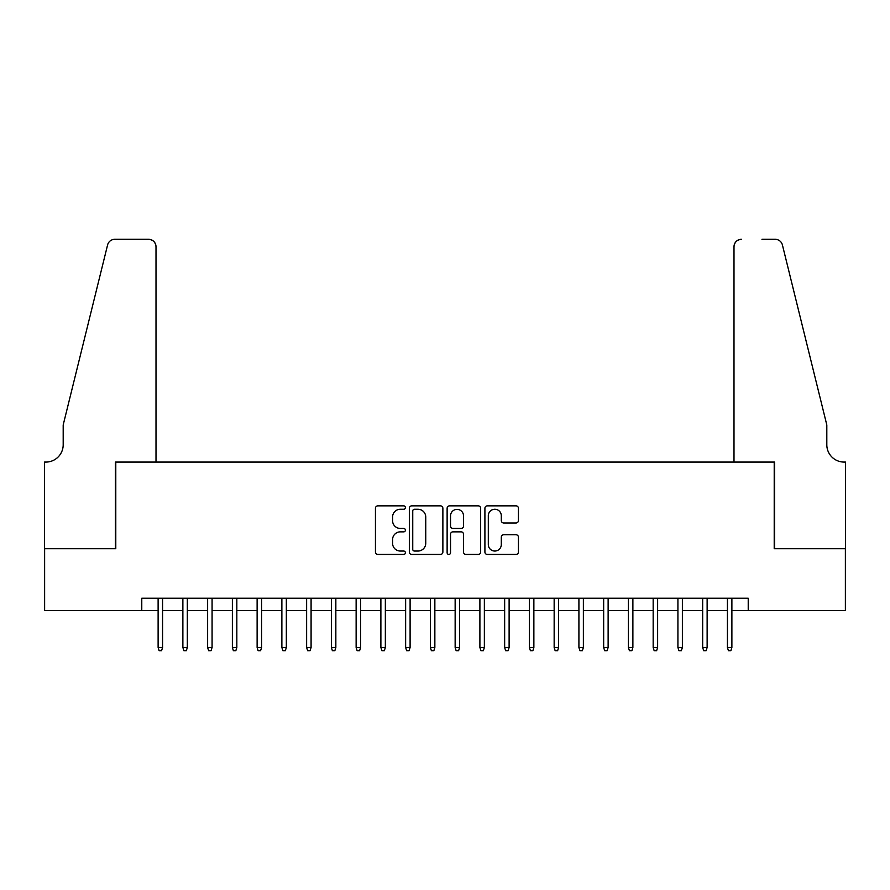 <?xml version="1.0" encoding="UTF-8"?>
<svg xmlns="http://www.w3.org/2000/svg" width="890" height="890" viewBox="0 0 890 890"><rect width="100%" height="100%" fill="white"/><g stroke="black" fill="none" stroke-linecap="round" stroke-linejoin="round"><path stroke-width="1.33" d="M405.395 507.556A1.702 1.702 0 0 0 403.693 505.854L377.883 505.854A2.425 2.425 0 0 0 375.447 508.279L375.447 552.011A2.425 2.425 0 0 0 377.883 554.448L403.693 554.448A1.702 1.702 0 0 0 405.395 552.746A1.702 1.702 0 0 0 403.693 551.043L400.355 551.043A7.776 7.776 0 0 1 392.579 543.267L392.579 539.629A7.776 7.776 0 0 1 400.355 531.853L403.693 531.853A1.702 1.702 0 0 0 405.395 530.151A1.702 1.702 0 0 0 403.693 528.449L400.355 528.449A7.776 7.776 0 0 1 392.579 520.672L392.579 517.034A7.776 7.776 0 0 1 400.355 509.258L403.693 509.258A1.702 1.702 0 0 0 405.395 507.556M516.011 522.986A2.425 2.425 0 0 0 518.436 520.55L518.436 508.279A2.425 2.425 0 0 0 516.011 505.854L487.342 505.854A2.425 2.425 0 0 0 484.905 508.279L484.905 552.011A2.425 2.425 0 0 0 487.342 554.448L516.011 554.448A2.425 2.425 0 0 0 518.436 552.011L518.436 537.193A2.425 2.425 0 0 0 516.011 534.768L503.74 534.768A2.425 2.425 0 0 0 501.304 537.193L501.304 544.547A6.497 6.497 0 0 1 494.807 551.043A6.497 6.497 0 0 1 488.31 544.547L488.31 515.755A6.497 6.497 0 0 1 494.807 509.258A6.497 6.497 0 0 1 501.304 515.755L501.304 520.55A2.425 2.425 0 0 0 503.74 522.986L516.011 522.986M141.777 610.596L44.622 610.596L44.622 548.718L115.789 548.718L115.789 462.077L774.211 462.077L774.211 548.718L845.378 548.718L845.378 610.596L748.223 610.596L748.223 598.225L141.777 598.225L141.777 610.596L158.12 610.596M442.875 508.279A2.425 2.425 0 0 0 440.45 505.854L411.77 505.854A2.425 2.425 0 0 0 409.344 508.279L409.344 552.011A2.425 2.425 0 0 0 411.77 554.448L440.45 554.448A2.425 2.425 0 0 0 442.875 552.011L442.875 508.279M449.55 505.854L478.23 505.854A2.425 2.425 0 0 1 480.656 508.279L480.656 552.011A2.425 2.425 0 0 1 478.23 554.448L465.959 554.448A2.425 2.425 0 0 1 463.523 552.011L463.523 534.278A2.425 2.425 0 0 0 461.098 531.853L452.954 531.853A2.425 2.425 0 0 0 450.529 534.278L450.529 552.746A1.702 1.702 0 0 1 448.827 554.448A1.702 1.702 0 0 1 447.125 552.746L447.125 508.279A2.425 2.425 0 0 1 449.55 505.854M162.57 610.596L182.873 610.596M187.323 610.596L207.626 610.596M212.076 610.596L232.379 610.596M236.829 610.596L257.121 610.596M261.582 610.596L281.874 610.596M286.335 610.596L306.627 610.596M311.088 610.596L331.38 610.596M335.841 610.596L356.134 610.596M360.595 610.596L380.887 610.596M385.348 610.596L405.64 610.596M410.101 610.596L430.393 610.596M434.854 610.596L455.146 610.596M459.607 610.596L479.899 610.596M484.36 610.596L504.652 610.596M509.113 610.596L529.405 610.596M533.866 610.596L554.159 610.596M558.62 610.596L578.912 610.596M583.373 610.596L603.665 610.596M608.126 610.596L628.418 610.596M632.879 610.596L653.171 610.596M657.621 610.596L677.924 610.596M682.374 610.596L702.677 610.596M707.127 610.596L727.43 610.596M731.88 610.596L748.223 610.596M414.451 509.258A1.702 1.702 0 0 0 412.749 510.96L412.749 549.341A1.702 1.702 0 0 0 414.451 551.043L417.966 551.043A7.776 7.776 0 0 0 425.743 543.267L425.743 517.034A7.776 7.776 0 0 0 417.966 509.258L414.451 509.258M463.523 515.877A6.497 6.497 0 0 0 457.026 509.38A6.497 6.497 0 0 0 450.529 515.877L450.529 526.023A2.425 2.425 0 0 0 452.954 528.449L461.098 528.449A2.425 2.425 0 0 0 463.523 526.023L463.523 515.877M158.12 647.475L159.11 650.69L161.58 650.69L162.57 647.475L158.12 647.475L158.12 598.225M162.57 647.475L162.57 598.225M156.006 462.077L156.006 246.73A7.42 7.42 0 0 0 148.585 239.31L114.799 239.31A7.42 7.42 0 0 0 107.59 244.95L63.19 424.953L63.19 444.755A17.322 17.322 0 0 1 45.857 462.077L44.5 462.077L44.5 548.718L115.422 548.718L115.422 462.077L156.006 462.077L156.006 246.73C155.539 242.247 153.069 239.777 148.585 239.31L128.038 239.31M107.59 244.95C109.481 240.879 109.481 240.879 107.59 244.95C109.481 240.879 109.481 240.879 107.59 244.95M63.19 444.755A17.322 17.322 0 0 1 45.857 462.077M733.994 462.077L733.994 246.73L733.994 462.077L774.578 462.077L774.578 548.718L845.5 548.718L845.5 462.077L844.143 462.077A17.322 17.322 0 0 1 826.81 444.755A17.322 17.322 0 0 0 844.143 462.077M813.193 369.762L782.41 244.95L826.81 424.953L826.81 444.755M761.962 239.31L775.201 239.31A7.42 7.42 0 0 1 782.41 244.95C780.519 240.879 780.519 240.879 782.41 244.95C780.519 240.879 780.519 240.879 782.41 244.95M741.415 239.31A7.42 7.42 0 0 0 733.994 246.73C734.461 242.247 736.931 239.777 741.415 239.31M182.873 647.475L183.863 650.69L186.333 650.69L187.323 647.475L182.873 647.475L182.873 598.225M187.323 647.475L187.323 598.225M207.626 647.475L208.616 650.69L211.086 650.69L212.076 647.475L207.626 647.475L207.626 598.225M212.076 647.475L212.076 598.225M232.379 647.475L233.369 650.69L235.839 650.69L236.829 647.475L232.379 647.475L232.379 598.225M236.829 647.475L236.829 598.225M257.121 647.475L258.111 650.69L260.592 650.69L261.582 647.475L257.121 647.475L257.121 598.225M261.582 647.475L261.582 598.225M281.874 647.475L282.864 650.69L285.345 650.69L286.335 647.475L281.874 647.475L281.874 598.225M286.335 647.475L286.335 598.225M306.627 647.475L307.617 650.69L310.098 650.69L311.088 647.475L306.627 647.475L306.627 598.225M311.088 647.475L311.088 598.225M331.38 647.475L332.37 650.69L334.851 650.69L335.841 647.475L331.38 647.475L331.38 598.225M335.841 647.475L335.841 598.225M356.134 647.475L357.124 650.69L359.605 650.69L360.595 647.475L356.134 647.475L356.134 598.225M360.595 647.475L360.595 598.225M380.887 647.475L381.877 650.69L384.358 650.69L385.348 647.475L380.887 647.475L380.887 598.225M385.348 647.475L385.348 598.225M405.64 647.475L406.63 650.69L409.111 650.69L410.101 647.475L405.64 647.475L405.64 598.225M410.101 647.475L410.101 598.225M430.393 647.475L431.383 650.69L433.864 650.69L434.854 647.475L430.393 647.475L430.393 598.225M434.854 647.475L434.854 598.225M455.146 647.475L456.136 650.69L458.617 650.69L459.607 647.475L455.146 647.475L455.146 598.225M459.607 647.475L459.607 598.225M479.899 647.475L480.889 650.69L483.37 650.69L484.36 647.475L479.899 647.475L479.899 598.225M484.36 647.475L484.36 598.225M504.652 647.475L505.642 650.69L508.123 650.69L509.113 647.475L504.652 647.475L504.652 598.225M509.113 647.475L509.113 598.225M529.405 647.475L530.395 650.69L532.876 650.69L533.866 647.475L529.405 647.475L529.405 598.225M533.866 647.475L533.866 598.225M554.159 647.475L555.149 650.69L557.63 650.69L558.62 647.475L554.159 647.475L554.159 598.225M558.62 647.475L558.62 598.225M578.912 647.475L579.902 650.69L582.383 650.69L583.373 647.475L578.912 647.475L578.912 598.225M583.373 647.475L583.373 598.225M603.665 647.475L604.655 650.69L607.136 650.69L608.126 647.475L603.665 647.475L603.665 598.225M608.126 647.475L608.126 598.225M628.418 647.475L629.408 650.69L631.889 650.69L632.879 647.475L628.418 647.475L628.418 598.225M632.879 647.475L632.879 598.225M653.171 647.475L654.161 650.69L656.631 650.69L657.621 647.475L653.171 647.475L653.171 598.225M657.621 647.475L657.621 598.225M677.924 647.475L678.914 650.69L681.384 650.69L682.374 647.475L677.924 647.475L677.924 598.225M682.374 647.475L682.374 598.225M702.677 647.475L703.667 650.69L706.137 650.69L707.127 647.475L702.677 647.475L702.677 598.225M707.127 647.475L707.127 598.225M727.43 647.475L728.421 650.69L730.89 650.69L731.88 647.475L727.43 647.475L727.43 598.225M731.88 647.475L731.88 598.225"/></g></svg>
